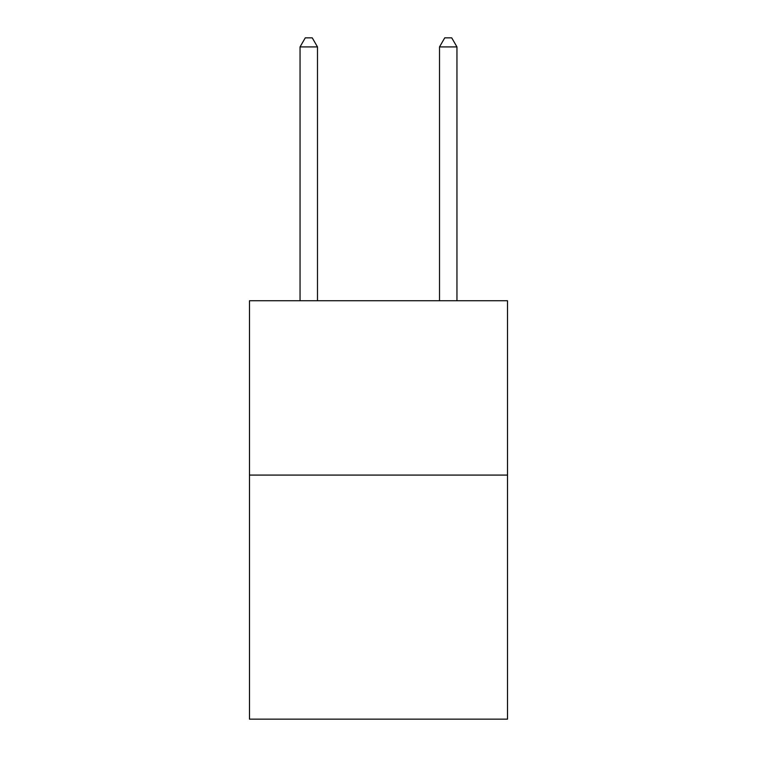 <?xml version="1.0" encoding="UTF-8"?>
<svg xmlns="http://www.w3.org/2000/svg" width="757" height="757" viewBox="0 0 757 757"><rect width="100%" height="100%" fill="white"/><g stroke="black" fill="none" stroke-linecap="round" stroke-linejoin="round"><path stroke-width="1.14" d="M507.512 475.084L507.512 719.15L249.488 719.15L249.488 300.747L507.512 300.747L507.512 475.084L249.488 475.084M317.486 300.747L317.486 46.915L300.046 46.915L300.046 300.747M300.046 46.915L305.279 37.85L312.253 37.85L317.486 46.915M456.954 300.747L456.954 46.915L439.514 46.915L439.514 300.747M439.514 46.915L444.747 37.85L451.721 37.85L456.954 46.915"/></g></svg>
